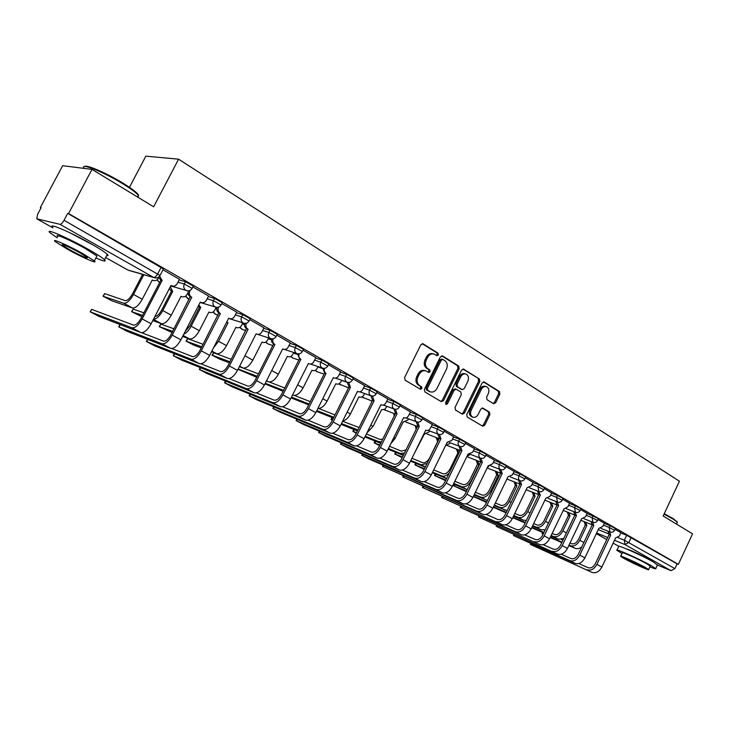 <?xml version="1.0" encoding="UTF-8"?>
<svg xmlns="http://www.w3.org/2000/svg" width="729" height="729" viewBox="0 0 729 729"><rect width="100%" height="100%" fill="white"/><g stroke="black" fill="none" stroke-linecap="round" stroke-linejoin="round"><path stroke-width="1.09" d="M438.375 355.014L438.029 353.146L423.139 343.851L420.824 344.781L404.613 377.531L405.151 380.21L420.396 389.24L421.863 388.493L421.508 386.643L419.567 385.486C416.997 383.509 416.45 380.675 417.908 376.993L419.248 374.278C420.979 371.28 423.194 370.15 425.909 370.879L428.688 372.464L430.128 371.726L429.773 369.867L427.85 368.701C425.308 366.687 424.761 363.853 426.219 360.172L427.549 357.465C429.253 354.513 431.431 353.392 434.101 354.094L436.953 355.743L438.375 355.014M436.379 355.415L437.181 354.677L436.835 352.818L422.191 343.669M419.786 388.885L420.688 388.11L420.332 386.261L418.391 385.112L419.567 385.486M428.096 372.127L428.953 371.371L428.597 369.512L426.675 368.345L427.85 368.701M93.093 244.98L69.683 232.679M650.295 560.273L647.826 558.733C642.14 555.462 629.009 549.429 626.758 549.037M493.533 403.711L495.656 402.763L499.894 394.043L499.465 391.528L484.266 382.032L482.115 382.962L466.733 414.473L467.198 417.006L482.78 426.237L484.749 425.189L489.888 414.61L489.451 412.104L482.744 408.067L480.785 409.115L478.215 414.382C476.812 416.842 475.044 417.781 472.902 417.188C470.533 415.812 469.968 413.471 471.207 410.181L481.322 389.468C482.68 387.053 484.411 386.133 486.507 386.68C488.922 388.065 489.505 390.425 488.266 393.76L486.589 397.196L487.036 399.72L493.533 403.711M127.539 269.858L105.623 257.537L127.821 270.012L153.673 277.439L59.969 224.332L36.778 218.8L37.635 214.262L41.125 207.71L40.35 207.546L62.648 165.711L92.009 169.383L153.655 206.799L178.578 159.177L679.437 481.231L663.162 516.004L692.55 533.847L678.362 564.355L68.572 213.561L67.706 213.378L64.043 220.276L160.016 275.489M92.009 169.383L68.572 213.561M459.179 368.683L458.705 366.067L442.621 356.016L440.362 356.946L424.415 389.304L424.925 391.938L441.245 401.624L443.487 400.649L459.179 368.683L457.985 368.327L457.502 365.721L441.692 355.843M463.744 369.211L479.372 378.98L479.828 381.54L464.409 413.088L462.396 414.145L455.479 410.062L454.996 407.493L461.311 394.599L460.837 392.029L456.144 389.195L454.131 390.252L447.515 403.729L446.084 404.477L445.61 402.599L461.539 370.141L463.744 369.211L463.097 369.029M620.835 532.945L626.658 535.268L624.343 540.189L674.899 568.611L670.99 570.661L657.43 565.039L653.22 561.877C642.012 555.434 615.887 543.843 618.693 546.522L617.044 550.04M40.35 207.546L41.015 207.92M129.461 187.326L145.864 156.161L178.578 159.177M678.362 564.355L677.113 563.854L674.899 568.611M59.969 224.332C61.145 224.304 62.503 222.956 64.043 220.276M179.489 279.298L162.995 269.766M208.594 296.001L192.912 286.944M236.734 312.158L221.826 303.546M263.962 327.795L249.792 319.603M290.324 342.931L276.847 335.14M315.857 357.584L303.045 350.184M340.598 371.79L328.414 364.746M308.066 420.196L324.168 426.875C326.82 427.458 329.344 425.645 331.75 421.435L349.009 386.862L350.449 387.372L333.162 422C329.918 427.686 326.51 430.119 322.938 429.326L272.91 408.486L280.364 412.268L330.091 433.126C333.672 433.937 337.08 431.513 340.306 425.864L357.492 391.373L358.076 391.673C359.944 392.211 361.456 391.482 362.632 389.486L364.782 385.632L353 378.87M387.855 398.927L376.838 392.557M410.436 411.885L399.966 405.834M432.361 424.478L422.401 418.719M453.657 436.698L444.189 431.231M424.251 481.623L437.19 487.182C439.97 487.892 442.476 486.298 444.699 482.388L460.436 450.112L461.949 450.686L446.203 483.017C443.196 488.293 439.815 490.444 436.07 489.469L382.525 466.396L442.239 492.758C446.002 493.733 449.374 491.592 452.363 486.343L468.036 454.14L472.565 452.244L474.533 448.654L465.357 443.378M494.453 460.127L485.915 455.188M466.132 503.812L478.024 508.979C480.848 509.726 483.336 508.204 485.496 504.404L500.686 472.966L502.226 473.558L487.018 505.051C484.102 510.182 480.739 512.232 476.948 511.202L422.373 487.446L482.78 514.309C486.589 515.339 489.943 513.298 492.85 508.195L507.976 476.821L512.296 474.925L514.2 471.426L505.908 466.66M533.045 482.279L525.345 477.823M505.716 524.798L516.67 529.591C519.513 530.384 521.991 528.926 524.087 525.226L538.777 494.581L540.335 495.191L525.636 525.891C522.793 530.885 519.458 532.844 515.622 531.769L460.199 507.42L521.153 534.712C524.989 535.788 528.325 533.838 531.149 528.862L545.775 498.29L549.903 496.394L551.753 492.986L544.253 488.685M569.595 503.265L562.66 499.247M587.155 513.353L580.576 509.535M561.193 554.231L570.889 558.523C573.769 559.362 576.211 557.995 578.225 554.441L592.212 524.916L593.789 525.545L579.792 555.115C577.067 559.918 573.769 561.749 569.896 560.619L513.471 535.56L574.999 563.335C578.881 564.474 582.17 562.651 584.886 557.867L598.819 528.407L602.673 526.529L604.441 523.24L598.026 519.558M604.159 523.376L610.009 525.7L609.18 527.468L614.565 530.284M587.045 513.571L592.932 515.886L592.085 517.672L597.561 520.542M569.486 503.493L575.4 505.808L574.534 507.612L580.102 510.537M551.452 493.159L557.393 495.456L556.519 497.287L562.168 500.267M532.926 482.534L538.895 484.821L538.002 486.68L543.752 489.724M513.89 471.617L519.886 473.905L518.984 475.782L524.834 478.88M494.326 460.4L500.349 462.669L499.429 464.573L505.379 467.745M474.205 448.873L480.256 451.123L479.317 453.055L485.377 456.29M453.502 437.008L459.589 439.241L458.632 441.2L464.801 444.508M432.197 424.797L438.311 427.012L437.336 428.998L443.633 432.379M410.272 412.231L416.405 414.418L415.412 416.432L421.827 419.895M387.673 399.282L393.833 401.451L392.822 403.492L399.374 407.028M364.391 385.951L370.578 388.083L369.548 390.152L376.228 393.778M340.397 372.2L346.603 374.296L345.546 376.401L352.371 380.119M315.639 358.021L321.863 360.08L320.796 362.213L327.768 366.031M290.087 343.395L296.339 345.409L295.245 347.569L302.38 351.496M263.707 328.296L269.976 330.264L268.864 332.451L276.163 336.488M236.46 312.705L242.748 314.609L241.609 316.833L249.081 320.988M208.294 296.585L214.599 298.434L213.442 300.694L221.097 304.968M179.161 279.927L185.494 281.704L184.3 284L192.155 288.402M620.935 532.744L615.021 529.318M615.404 528.516L610.009 525.7M598.4 518.756L592.932 515.886M580.958 508.733L575.4 505.808M563.043 498.436L557.393 495.456M544.645 487.865L538.895 484.821M525.737 477.003L519.886 473.905M506.3 465.84L500.349 462.669M486.316 454.358L480.256 451.123M465.758 442.549L459.589 439.241M444.599 430.392L438.311 427.012M422.811 417.881L416.405 414.418M400.376 404.996L393.833 401.451M377.257 391.719L370.578 388.083M353.419 378.032L346.603 374.296M328.834 363.908L321.863 360.08M303.464 349.346L296.339 345.409M277.275 334.301L269.976 330.264M250.211 318.764L242.748 314.609M222.254 302.708L214.599 298.434M193.34 286.114L185.494 281.704M677.113 563.854L626.658 535.268M67.706 213.378L163.424 268.937M433.491 353.92L432.908 353.756C430.247 353.055 428.06 354.176 426.374 357.128L427.549 357.465M426.675 368.345C424.123 366.341 423.576 363.498 425.034 359.825L426.374 357.128M425.39 370.724L424.725 370.523C422.018 369.785 419.804 370.915 418.072 373.913L419.248 374.278M418.391 385.112C415.831 383.135 415.275 380.301 416.733 376.629L418.072 373.913M440.863 401.397L442.303 400.257L457.985 368.327M442.904 359.47L441.318 360.126L427.349 388.484L427.704 390.334L430.347 391.837C433.044 392.576 435.249 391.446 436.972 388.448L446.467 369.147C447.907 365.521 447.387 362.714 444.9 360.709L442.904 359.47M441.71 359.133L440.125 359.78L441.318 360.126M429.581 391.582L426.52 389.942L426.164 388.11L440.125 359.78M462.833 369.047L479.372 378.98M461.812 413.817L463.216 412.687L478.616 381.176L478.16 378.615M455.151 388.922L452.937 389.869L446.33 403.337L447.515 403.729M445.61 404.057L446.33 403.337M467.845 381.258C469.111 377.859 468.501 375.453 466.004 374.041C463.854 373.476 462.086 374.405 460.701 376.838L457.083 384.229L457.557 386.817L462.25 389.66L464.245 388.612L467.845 381.258M465.576 373.913L464.792 373.685C462.651 373.12 460.883 374.05 459.507 376.474L460.701 376.838M461.421 389.359L456.363 386.443L455.88 383.855L459.507 376.474M486.125 386.57L485.295 386.315C483.199 385.759 481.468 386.689 480.11 389.095L481.322 389.468M471.982 416.879L471.709 416.788C469.339 415.402 468.774 413.07 470.005 409.78L480.11 389.095M482.17 425.891L483.546 424.77L488.676 414.218L488.239 411.712L482.115 408.003M493.15 403.474L494.435 402.381L498.672 393.669L498.244 391.154L483.382 381.878M103.126 296.102L104.648 293.623L125.124 300.594C127.338 300.804 129.753 298.635 132.377 294.069L142.437 274.769L143.604 275.106L133.525 294.443C129.99 300.603 126.728 303.528 123.748 303.228L103.053 296.238L111.838 300.767L132.478 307.966C135.485 308.285 138.747 305.387 142.255 299.255L152.279 280.009L153.108 280.419C155.341 281.066 157.109 280.337 158.403 278.241L158.694 277.685M142.437 274.769L141.326 273.995M142.492 274.332L143.604 275.106M152.543 280.255L153.108 280.419M90.35 311.884L98.88 316.395L140.97 332.579L132.013 327.813L90.35 311.884L91.672 309.36L133.425 325.088C135.74 325.389 138.255 323.193 140.952 318.482L160.899 280.091L158.512 277.148M90.159 311.821L91.672 309.36M160.899 280.091L162.139 280.446L142.155 318.91C138.51 325.271 135.129 328.232 132.013 327.813M159.587 276.136L162.139 280.446M171.206 285.713L171.825 285.896C174.103 286.552 175.908 285.795 177.238 283.636L179.507 279.253M171.825 285.896L170.978 285.467L151.131 323.758C147.495 330.082 144.114 333.016 140.97 332.579M142.556 315.402L131.585 311.666L141.882 316.696M131.648 311.538L133.197 309.105L143.877 312.85M154.84 316.605C157.09 316.359 159.35 314.217 161.619 310.171L171.47 291.163L169.31 288.693M171.47 291.163L172.673 291.527L162.804 310.572C159.633 316.186 156.525 319.065 153.482 319.22M170.322 286.734L172.673 291.527M181.038 296.329L171.26 315.229C167.798 321.261 164.526 324.077 161.446 323.694L152.771 320.587M181.339 296.421L181.849 296.667C184.018 297.286 185.74 296.566 187.016 294.489L188.046 292.493M172.691 331.349L159.223 326.61L172.071 332.552M159.287 326.492L160.863 324.113L173.994 328.825M185.266 331.331L189.923 325.763L199.573 307.037L198.288 306.052M199.573 307.037L200.803 307.419L191.144 326.182C188.92 330.301 186.451 332.989 183.744 334.274M198.762 305.132L200.803 307.419M208.904 312.067L199.327 330.693C195.928 336.625 192.647 339.368 189.485 338.921L182.642 336.415M209.196 312.158L209.67 312.386C211.784 312.996 213.46 312.276 214.709 310.217L216.194 307.337M208.868 312.13L209.67 312.386M118.964 327.002L127.238 331.376L170.704 348.38L162.038 343.778L118.964 327.002L120.221 324.596M118.736 326.92L119.939 324.487M141.617 332.716L163.424 341.099C165.802 341.445 168.317 339.313 170.978 334.684L190.214 296.73C188.2 295.327 187.608 293.368 188.437 290.844M190.488 296.885L191.763 297.268L172.217 335.14C168.636 341.391 165.237 344.27 162.038 343.778M190.132 290.361L189.877 290.853C188.811 293.486 189.349 295.573 191.49 297.113L191.763 297.268M200.357 302.298L201.113 302.526C203.327 303.164 205.086 302.417 206.389 300.284L208.612 295.956M201.113 302.526L200.311 302.125L180.883 339.814C177.32 346.038 173.93 348.89 170.704 348.38M146.702 341.655L154.721 345.892L199.454 363.671L191.08 359.215L146.702 341.655L147.85 339.441M171.88 348.544L192.438 356.572C194.871 356.973 197.395 354.895 200.001 350.339L218.828 312.978C216.95 311.675 216.358 309.825 217.06 307.41M219.101 313.124L220.413 313.534L201.277 350.822C197.75 356.973 194.351 359.771 191.08 359.215M218.691 307.091L218.609 307.255C217.561 309.852 218.071 311.894 220.14 313.379L220.413 313.534M236.752 312.121L234.574 316.377C233.298 318.491 231.576 319.238 229.435 318.609L228.678 318.227L209.66 355.351C206.152 361.466 202.753 364.236 199.454 363.671M84.792 166.513C86.341 164.362 107.072 173.347 122.827 183.07C129.68 187.271 134.409 190.67 137.025 193.267C138.802 195.108 139.057 196.128 137.772 196.347M138.073 197.34L138.3 195.326L137.307 194.196C134.637 191.545 129.789 188.064 122.764 183.754C104.466 172.445 81.01 162.895 83.671 167.725M95.882 258.002C103.764 261.337 106.634 261.893 104.502 259.688C102.142 257.565 96.72 254.093 88.218 249.291C67.952 237.8 43.676 227.366 50.137 232.843L57.208 237.791M106.634 255.624C108.293 255.952 108.512 255.514 107.309 254.33C104.976 252.161 99.572 248.671 91.098 243.841C70.877 232.287 46.574 221.935 52.971 227.494M57.81 236.652C53.217 232.742 70.622 240.233 85.156 248.461L96.948 255.979L96.474 256.872M67.369 249.2C81.657 257.209 98.688 264.627 94.351 260.909L82.523 253.455C67.961 245.263 50.574 237.727 55.204 241.572L67.369 249.2M79.771 252.681C67.761 246.274 61.901 243.732 62.202 245.044L70.002 249.938C81.848 256.262 87.653 258.777 87.425 257.51L79.771 252.681M664.228 513.726L673.031 518.519L677.132 521.937M677.168 522.748L677.15 521.991L673.195 519.121L664.037 514.136M649.885 566.889C654.232 568.647 656.191 569.212 655.781 568.574L651.407 565.75C640.18 559.343 614.073 547.698 616.907 550.313L621.992 553.539M620.753 556.172L622.311 552.864C620.306 550.987 639.051 559.362 647.124 563.964L650.204 566.205M623.969 558.46C631.979 562.97 650.459 571.29 648.646 569.54L645.466 567.517C637.383 562.934 618.648 554.532 620.671 556.364L623.969 558.46M641.584 565.877C636.381 562.934 624.334 557.53 625.619 558.696L627.733 560.036C632.9 562.961 644.837 568.328 643.643 567.189L641.584 565.877M201.815 346.804L186.023 341.099L194.178 345.291L201.24 347.924M186.077 340.99L187.672 338.666L203.09 344.307M215.884 343.195L226.591 322.291M226.783 322.4L228.04 322.81L218.572 341.29L213.533 347.788M226.819 321.863L228.04 322.81M235.886 327.303L226.5 345.655C223.156 351.496 219.876 354.166 216.65 353.665L211.501 351.752M236.169 327.394L236.615 327.603C238.665 328.205 240.306 327.485 241.536 325.453L242.839 322.911M229.963 361.784L212.011 355.151L219.985 359.242L229.435 362.823M212.066 355.041L213.679 352.772L231.221 359.315M254.175 337.627L243.331 358.905M262.03 342.065L252.826 360.162C249.537 365.912 246.256 368.51 242.967 367.954L239.413 366.605M262.303 342.156L262.722 342.357C264.718 342.94 266.322 342.22 267.525 340.215L268.673 337.946M238.037 369.311L256.699 377.276M287.372 356.381L278.35 374.223C275.115 379.882 271.826 382.415 268.491 381.814L266.413 381.012M287.636 356.472L288.028 356.654C289.969 357.219 291.536 356.508 292.721 354.522L293.741 352.508M239.394 366.641L258.43 373.859M257.2 376.301L238.183 369.011M173.593 355.861L181.366 359.971L227.275 378.46L219.165 374.15L173.593 355.861L174.65 353.811M200.994 363.817L220.495 371.553C222.983 371.99 225.507 369.968 228.077 365.493L246.511 328.688C244.744 327.476 244.16 325.717 244.771 323.394M246.776 328.834L248.115 329.271L229.38 365.994C225.917 372.036 222.518 374.761 219.165 374.15M246.356 323.22C245.391 325.745 245.892 327.713 247.86 329.116L248.115 329.271M263.98 327.749L261.848 331.941C260.59 334.037 258.923 334.775 256.827 334.174L256.116 333.809L237.499 370.368C234.045 376.392 230.646 379.089 227.275 378.46M199.682 369.639L207.227 373.631L254.211 392.785L246.356 388.612L199.682 369.639L200.657 367.744M229.116 378.588L247.66 386.042C250.193 386.525 252.726 384.566 255.241 380.155L273.566 344.042L271.616 341.783L271.598 338.839M273.566 344.042L274.933 344.498L256.581 380.675C253.173 386.625 249.774 389.268 246.356 388.612M273.156 338.775C272.336 341.199 272.846 343.058 274.678 344.352L274.933 344.498M290.342 342.885L288.256 347.022C287.016 349.082 285.385 349.829 283.353 349.237L282.679 348.89L264.436 384.912C261.046 390.835 257.638 393.46 254.211 392.785M224.997 383.017L232.323 386.889L280.3 406.654L272.692 402.608L224.997 383.017L225.908 381.24M256.289 392.895L273.967 400.084C276.546 400.604 279.07 398.69 281.549 394.353L299.51 358.768L297.596 353.765M299.51 358.768L300.904 359.242L282.916 394.89C279.572 400.74 276.163 403.319 272.692 402.608M299.127 353.82C298.425 356.135 298.936 357.893 300.658 359.105L300.904 359.242M315.876 357.547L313.825 361.62C312.613 363.662 311.019 364.4 309.05 363.826L308.403 363.498L290.525 398.991C287.19 404.823 283.781 407.374 280.3 406.654M264.964 383.873L283.098 391.291M311.948 370.259L303.1 387.855C299.911 393.432 296.621 395.893 293.24 395.246L292.548 394.981M312.203 370.35L312.577 370.523C314.463 371.07 315.994 370.359 317.161 368.4L318.063 366.605M269.22 381.987L284.775 387.965M283.554 390.37L265.265 383.272M249.582 396.002L256.69 399.756L305.579 420.095L298.207 416.177L249.582 396.002L250.421 394.343M282.597 406.755L299.455 413.68C302.07 414.236 304.604 412.377 307.037 408.103L324.642 373.038L322.783 368.218M324.642 373.038L326.063 373.521L308.431 408.659C305.132 414.427 301.724 416.924 298.207 416.177M324.305 368.364L324.214 371.298L326.063 373.521M340.616 371.754L338.611 375.763C337.418 377.786 335.859 378.524 333.937 377.968L333.326 377.649L315.803 412.632C312.522 418.373 309.114 420.861 305.579 420.095M291.09 397.879L308.649 404.896M335.796 383.727L327.111 401.078C324.305 406.108 321.225 408.568 317.89 408.468M336.042 383.818L336.397 383.983C338.229 384.511 339.723 383.809 340.871 381.859L341.673 380.274M294.379 395.455L310.281 401.652M309.087 404.03L291.472 397.105M349.009 386.862L347.204 382.196M348.717 382.433L350.449 387.372M358.941 396.804L350.421 413.917C348.243 417.972 345.664 420.369 342.666 421.116M359.187 396.886L359.515 397.041C361.302 397.56 362.76 396.858 363.889 394.936L364.6 393.523M318.71 408.504L334.994 414.929M333.764 417.252L316.86 410.527M333.417 418.091L316.459 411.329M296.657 420.87L303.373 424.424L353.866 445.765L346.931 442.075L296.657 420.87L297.396 419.412M332.743 433.217L348.134 439.66C350.813 440.27 353.337 438.503 355.706 434.366L372.637 400.276L370.897 395.747M372.637 400.276L374.095 400.804L357.137 434.949C353.948 440.535 350.54 442.913 346.931 442.075M372.41 396.075L374.095 400.804M387.874 398.891L385.942 402.791C384.784 404.768 383.299 405.497 381.486 404.969L380.93 404.686L364.072 438.685C360.891 444.253 357.492 446.613 353.866 445.765M332.479 419.968L331.03 419.512L332.315 420.296M381.659 409.58L373.048 426.392L366.924 432.935M381.969 409.734L384.994 409.188L386.871 406.372M371.672 402.217L371.799 400.95M342.584 421.298L359.115 427.504M357.921 429.91L341.445 423.567M357.42 430.912L341.072 424.324M319.211 432.789L325.745 436.243L376.939 458.031L370.204 454.459L319.211 432.789L319.903 431.404M356.663 445.866L371.389 452.071C374.095 452.709 376.62 450.987 378.952 446.904L395.565 413.288L393.879 408.896M395.565 413.288L397.041 413.826L380.401 447.506C377.257 453.01 373.859 455.324 370.204 454.459M395.391 409.288L397.041 413.826M410.454 411.858L408.559 415.703C407.42 417.653 405.971 418.382 404.203 417.872L403.675 417.599L387.126 451.133C384.001 456.618 380.602 458.915 376.939 458.031M356.536 432.68L352.863 431.313L356.271 433.208M403.265 421.827L395.036 438.503L390.708 443.888M403.483 421.909L407.967 419.968L408.522 418.847M394.097 416.25L393.86 413.498M366.405 433.983L379.927 439.414L382.771 439.168M381.477 441.801L378.798 441.701L365.293 436.224M380.702 443.35L364.937 436.944M341.145 444.38L347.505 447.734L399.337 469.941L392.803 466.469L341.145 444.38L341.801 443.077M379.864 458.131L393.961 464.118C396.704 464.783 399.219 463.106 401.506 459.079L417.817 425.927L416.186 421.654M417.817 425.927L419.312 426.474L402.982 459.689C399.884 465.12 396.494 467.38 392.803 466.469M417.708 422.1L419.312 426.474M425.754 430.137L409.507 463.216C406.427 468.619 403.037 470.861 399.337 469.941M425.964 430.256L427.595 430.566L429.554 429.563L432.379 424.442M379.873 445.036L374.095 442.795L379.554 445.674M416.733 426.219L416.715 428.169M424.488 433.819L414.245 453.575M424.706 433.901L429.08 431.951L429.563 430.967M416.177 429.272L415.302 425.681M389.514 446.303L401.479 451.16L406.071 449.811M404.504 452.991L400.367 453.411L388.411 448.526M403.292 455.443L388.074 449.21M362.486 455.652L368.674 458.915L421.098 481.514L414.746 478.133L362.486 455.652L363.097 454.413M402.39 470.05L415.885 475.818C418.646 476.502 421.162 474.871 423.421 470.898L439.432 438.193L437.856 434.037M439.432 438.193L440.936 438.758L424.898 471.517C421.854 476.875 418.464 479.081 414.746 478.133M439.377 434.53L440.936 438.758M453.666 436.671L451.843 440.416L447.196 442.312L431.249 474.944C428.205 480.274 424.825 482.461 421.098 481.514M402.508 457.047L394.763 453.976L402.198 457.684M411.931 458.277L422.428 462.578C425.098 463.197 427.522 461.612 429.682 457.803L437.673 441.492L436.142 437.537M437.591 438.074L438.02 441.072M445.601 445.683L449.611 443.615L450.039 442.74M427.066 463.444L421.335 464.801L410.855 460.482M425.235 467.198L410.536 461.129M460.436 450.112L458.906 446.066M460.436 446.604L461.949 450.686M424.488 468.72L414.883 464.847L424.187 469.33M433.7 469.923L442.804 473.677C445.501 474.324 447.907 472.775 450.048 469.011L457.894 452.919L456.418 449.055M457.894 452.919L458.887 453.292M457.876 449.611L458.924 453.21M466.551 457.183L469.786 454.531M449.356 472.839C446.704 475.673 444.171 476.693 441.738 475.873L432.634 472.1M446.54 478.625L432.333 472.72M403.483 477.304L462.797 503.684L456.791 500.495L403.483 477.304L404.03 476.192M445.492 492.877L457.894 498.235C460.692 498.964 463.197 497.406 465.384 493.551L480.839 461.694L479.363 457.757M480.839 461.694L482.37 462.286L466.897 494.189C463.936 499.392 460.573 501.488 456.791 500.495M480.903 458.322L482.37 462.286M488.284 465.64L472.884 497.424C469.941 502.6 466.578 504.687 462.797 503.684M488.476 465.749L492.704 463.744L494.472 460.099M445.829 480.074L434.475 475.445L445.547 480.657M454.841 481.249L462.642 484.484C465.348 485.149 467.754 483.628 469.859 479.928L477.577 464.027L476.146 460.263M477.577 464.027L479.044 464.592L471.317 480.52C468.474 485.514 465.23 487.564 461.585 486.653L453.793 483.4M477.613 460.828L479.044 464.592M487.182 467.918L489.022 465.968M467.234 489.733L453.511 483.992M500.686 472.966L499.256 469.121M500.796 469.704L502.226 473.558M466.569 491.118L453.556 485.76L466.296 491.674M475.39 492.266L481.942 495C484.667 495.684 487.063 494.198 489.141 490.544L496.731 474.843L495.346 471.171M496.731 474.843L498.208 475.426L490.608 491.146C487.801 496.075 484.566 498.08 480.903 497.142L474.36 494.39M496.823 471.745L498.208 475.426M487.409 500.449L474.087 494.955M442.366 497.843L502.226 524.643L442.366 497.843L442.858 496.841M486.197 514.446L497.606 519.422C500.44 520.196 502.928 518.711 505.06 514.956L519.987 483.919L518.601 480.174M519.987 483.919L521.545 484.521L506.591 515.613C503.712 520.67 500.367 522.675 496.549 521.627M520.16 480.776L521.545 484.521M533.063 482.252L531.35 485.806L527.14 487.701L512.259 518.674C509.398 523.714 506.054 525.7 502.226 524.643M473.321 496.522L486.462 502.399M495.365 502.983L500.741 505.243C503.475 505.944 505.871 504.495 507.922 500.887L515.385 485.377L514.036 481.796M515.385 485.377L516.87 485.961L509.398 501.497C506.628 506.363 503.402 508.313 499.72 507.357L494.344 505.088M515.521 482.37L516.87 485.961M486.726 501.862L473.449 496.258M507.129 510.664L494.089 505.625M538.777 494.581L537.428 490.927M532.042 484.384L538.002 486.68L538.786 491.428L540.335 495.191M493.296 507.266L506.081 512.842M514.783 513.416L519.048 515.221C521.8 515.941 524.178 514.519 526.21 510.956L533.555 495.638L532.243 492.139M533.555 495.638L535.05 496.23L527.696 511.576C524.962 516.378 521.745 518.292 518.046 517.308L513.781 515.494M533.737 492.722L535.05 496.23M506.327 512.323L493.487 506.874M526.402 520.406L523.358 520.196L513.535 516.014M479.299 517.353L539.578 544.508L479.299 517.353L479.746 516.433M524.707 534.867L535.223 539.496C538.075 540.298 540.544 538.877 542.622 535.223L557.056 504.96L555.762 501.388M557.056 504.96L558.624 505.58L544.162 535.888C541.365 540.818 538.048 542.731 534.193 541.647M557.33 502.008L558.624 505.58M564.1 508.687L549.538 538.795C546.75 543.697 543.433 545.602 539.578 544.508M564.31 508.787L567.955 506.71L569.604 503.238M512.742 517.663L525.153 523.003M533.683 523.577L536.89 524.935C539.651 525.673 542.03 524.288 544.025 520.77L551.252 505.634L549.985 502.208M551.252 505.634L552.755 506.236L545.52 521.39C542.823 526.138 539.615 528.006 535.906 527.003L532.699 525.636M551.489 502.81L552.755 506.236M525.39 522.511L512.961 517.207M545.246 529.71L541.082 529.819L532.462 526.128M497.078 526.748L557.521 554.04L497.078 526.748L497.506 525.873M543.196 544.681L553.284 549.137C556.154 549.958 558.614 548.563 560.656 544.955L574.862 515.066L573.605 511.576M574.862 515.066L576.439 515.695L562.214 545.629C559.453 550.495 556.145 552.372 552.281 551.261M575.181 512.205L576.439 515.695M581.605 518.629L567.444 548.454C564.693 553.302 561.385 555.161 557.521 554.04M581.769 518.72L585.542 516.743L587.164 513.325M552.072 533.473L554.286 534.412C557.056 535.168 559.425 533.801 561.394 530.329L568.511 515.376L567.28 512.031M568.511 515.376L570.014 515.986L562.888 530.958C560.236 535.642 557.038 537.473 553.311 536.453L551.106 535.505M568.784 512.633L570.014 515.986M544.089 530.065L544.909 530.411M543.943 532.434L531.915 527.277M563.708 538.54L558.359 539.196L550.878 535.979M543.725 532.908L531.687 527.741M592.212 524.916L590.991 521.499M592.568 522.137L593.789 525.545M543.205 534.002L542.048 533.61L543.096 534.229M569.978 543.114L571.244 543.652C574.024 544.417 576.384 543.087 578.325 539.66L585.332 524.88L584.139 521.6M585.332 524.88L586.845 525.491L579.828 540.289C577.204 544.918 574.024 546.714 570.288 545.675L569.021 545.128M585.651 522.21L586.845 525.491M561.439 539.451L562.961 540.107M562.013 542.103L550.349 537.082M581.833 546.823C579.546 548.655 577.341 549.156 575.208 548.345L568.811 545.584M561.795 542.558L550.14 537.528M531.35 544.855L592.039 572.402L531.35 544.855L531.742 544.044M578.717 563.535L588.039 567.681C590.918 568.529 593.36 567.189 595.347 563.681L609.116 534.512L607.931 531.168M609.116 534.512L610.692 535.15L596.914 564.364C594.226 569.103 590.946 570.898 587.064 569.75M609.517 531.806L610.692 535.15M620.944 532.717L619.368 536.061L615.595 537.929L601.881 567.044C599.211 571.764 595.921 573.55 592.039 572.402M436.835 352.818L438.029 353.146M420.332 386.261L421.508 386.643M428.597 369.512L429.773 369.867M598.236 529.637L608.223 533.674M618.11 537.674L624.343 540.189L624.963 544.563L614.492 540.289M607.694 537.519L596.641 533.008M596.331 533.674L606.747 539.533L596.322 533.683M618.666 546.258L613.144 543.151L618.684 546.249M670.99 570.661L624.963 544.563L628.917 542.394L631.232 537.464M36.933 218.864L52.807 227.794L36.778 218.8M603.33 525.135L609.18 527.468L610.009 532.006C612.023 532.626 613.554 532.033 614.593 530.22L615.431 528.452M586.207 515.348L592.085 517.672L592.959 522.292C594.992 522.903 596.532 522.301 597.589 520.47L598.436 518.684M568.629 505.297L574.534 507.612L575.454 512.314C577.505 512.934 579.063 512.314 580.129 510.464L580.995 508.66M550.577 494.982L556.519 497.287L557.485 502.071C559.544 502.691 561.12 502.062 562.205 500.194L563.08 498.363M512.988 473.495L518.984 475.782C518.137 477.942 518.41 479.554 519.804 480.611L520.05 480.73C522.155 481.359 523.759 480.712 524.871 478.798L525.782 476.921M493.405 462.295L499.429 464.573C498.563 466.77 498.855 468.41 500.294 469.494L500.55 469.613C502.673 470.241 504.304 469.585 505.425 467.654L506.345 465.749M473.267 450.786L479.317 453.055C478.443 455.279 478.743 456.946 480.229 458.058L480.493 458.186C482.644 458.814 484.284 458.149 485.432 456.19L486.361 454.258M452.554 438.949L458.632 441.2C457.739 443.451 458.058 445.146 459.58 446.294L459.862 446.43C462.04 447.059 463.699 446.385 464.856 444.398L465.804 442.448M431.231 426.766L437.336 428.998C436.434 431.276 436.762 433.008 438.339 434.183L438.63 434.329C440.826 434.958 442.512 434.274 443.679 432.27L444.654 430.283M409.279 414.227L415.412 416.432C414.491 418.747 414.837 420.505 416.459 421.717L416.778 421.863C418.993 422.501 420.697 421.809 421.881 419.776L422.875 417.763M386.671 401.305L392.822 403.492C391.892 405.843 392.257 407.639 393.924 408.869L394.261 409.033C396.503 409.671 398.234 408.96 399.428 406.91L400.44 404.868M341.591 380.42L347.168 382.361M363.37 388.001L369.548 390.152C368.601 392.539 368.983 394.362 370.706 395.637L371.061 395.811C373.33 396.448 375.08 395.729 376.301 393.651L377.321 391.582M317.89 366.951L322.701 368.592M339.349 374.278L345.546 376.401C344.58 378.816 344.99 380.684 346.767 381.996L347.141 382.178C349.446 382.816 351.214 382.087 352.444 379.982L353.492 377.886M293.45 353.073L297.459 354.412M314.573 360.135L320.796 362.213C319.812 364.673 320.231 366.578 322.072 367.917L322.473 368.109C324.797 368.756 326.592 368.017 327.84 365.885L328.907 363.753M268.263 338.775L271.407 339.796M289.003 345.537L295.245 347.569C294.243 350.066 294.689 352.007 296.585 353.392L297.013 353.601C299.373 354.248 301.186 353.492 302.462 351.332L303.546 349.182M242.265 324.022L244.516 324.733M262.604 330.465L268.864 332.451C267.844 334.994 268.318 336.971 270.277 338.402L270.723 338.621C273.12 339.267 274.961 338.502 276.245 336.315L277.357 334.128M215.447 308.795L216.741 309.196M235.33 314.91L241.609 316.833C240.57 319.411 241.062 321.434 243.094 322.911L243.577 323.138C246.001 323.794 247.869 323.011 249.172 320.806L250.311 318.582M207.136 298.826L213.442 300.694C212.385 303.31 212.895 305.378 214.991 306.9L215.511 307.146C217.98 307.802 219.876 307.009 221.197 304.768L222.354 302.517M177.985 282.205L184.3 284C183.225 286.661 183.772 288.775 185.941 290.333L186.496 290.598C189.002 291.263 190.925 290.461 192.265 288.192L193.449 285.905M187.872 290.862L170.714 285.978M156.99 279.881L159.551 282.688L157.172 279.745M216.568 307.383L200.147 302.453M188.529 298.917L185.631 296.12M244.406 323.348L228.587 318.409M215.83 314.39L213.196 311.939M271.388 338.803L257.729 334.392M242.301 329.38L239.905 327.257M297.55 353.756L284.62 349.473M267.962 343.915L265.793 342.074M322.911 368.254L310.527 364.044M292.848 358.012L290.907 356.435M317.006 371.69L315.274 370.35M340.461 384.967L338.93 383.846M363.233 397.861L361.903 396.941M416.997 421.945L406.044 417.945M385.368 410.391L384.229 409.652M406.882 422.565L405.935 421.991M427.795 434.402L427.039 433.983M448.426 445.993L447.588 445.629M468.209 457.201L480.693 462.004M487.464 468.1L500.577 473.194M161.218 267.16L157.792 273.739C156.334 276.282 154.958 277.512 153.673 277.439L156.006 277.977M163.542 268.709L160.125 275.28C158.758 277.576 156.799 278.387 154.247 277.713L129.051 270.468M425.034 359.825L426.219 360.172M416.733 376.629L417.908 376.993M422.401 343.651L423.139 343.851M442.303 400.257L443.487 400.649M441.929 355.825L442.621 356.016M457.502 365.721L458.705 366.067M426.164 388.11L427.349 388.484M426.52 389.942L427.704 390.334M428.543 391.145L429.718 391.528M478.616 381.176L479.828 381.54M463.216 412.687L464.409 413.088M452.937 389.869L454.131 390.252M455.88 383.855L457.083 384.229M456.363 386.443L457.557 386.817M460.846 389.177L462.049 389.559M470.005 409.78L471.207 410.181M482.425 407.994L482.926 408.158M488.239 411.712L489.451 412.104M488.676 414.218L489.888 414.61M483.546 424.77L484.749 425.189M483.664 381.85L484.266 382.032M498.244 391.154L499.465 391.528M498.672 393.669L499.894 394.043M494.435 402.381L495.656 402.763M104.648 293.623L103.318 296.165M142.155 274.605L143.321 274.942M133.525 294.443L142.255 299.255M123.748 303.228L132.478 307.966M161.847 280.282L160.608 279.927M151.131 323.758L142.155 318.91M133.197 309.105L131.894 311.611M171.197 291.008L172.399 291.372M162.804 310.572L171.26 315.229M153.418 319.338L161.446 323.694M160.863 324.113L159.578 326.583M199.309 306.882L200.539 307.274M191.144 326.182L199.327 330.693M183.134 335.468L189.485 338.921M191.49 297.113L190.214 296.73M180.883 339.814L172.217 335.14M189.877 290.853L189.303 290.689M220.14 313.379L218.828 312.978M209.66 355.351L201.277 350.822M187.672 338.666L186.424 341.099M226.601 322.282L227.785 322.665M218.572 341.29L226.5 345.655M211.857 351.068L216.65 353.665M213.679 352.772L212.458 355.178M245.154 355.934L252.826 360.162M239.641 366.149L242.967 367.954M271.707 370.56L278.35 374.223M266.541 380.757L268.491 381.814M247.86 329.116L246.511 328.688M237.499 370.368L229.38 365.994M274.678 344.352L273.311 343.897M264.436 384.912L256.581 380.675M300.658 359.105L299.264 358.632M290.525 398.991L282.916 394.89M297.651 384.848L303.1 387.855M292.584 394.899L293.24 395.246M325.817 373.394L324.405 372.902M315.803 412.632L308.431 408.659M322.783 398.699L327.111 401.078M274.241 407.055L273.457 408.614M350.212 387.245L348.772 386.734M340.306 425.864L333.162 422M330.091 433.126L322.938 429.326M347.15 412.122L350.421 413.917M373.868 400.677L372.41 400.148M364.072 438.685L357.137 434.949M332.615 417.772L331.686 419.64M370.788 425.144L373.048 426.392M356.609 429.654L357.739 430.265M396.822 413.707L395.346 413.17M387.126 451.133L380.401 447.506M354.431 429.709L353.556 431.468M393.724 437.774L395.036 438.503M378.798 441.701L380.939 442.868M419.102 426.356L417.608 425.809M409.507 463.216L402.982 459.689M375.654 441.3L374.824 442.977M400.367 453.411L403.465 455.096M440.735 438.639L439.232 438.074M431.249 474.944L424.898 471.517M396.312 452.581L395.528 454.167M421.335 464.801L425.344 466.97M383.837 465.448L383.263 466.624M461.749 450.577L460.236 450.003M452.363 486.343L446.203 483.017M442.239 492.758L436.07 489.469M416.423 463.562L415.685 465.066M457.703 452.809L458.896 453.265M441.738 475.873L446.595 478.516M482.179 462.177L480.648 461.585M472.884 497.424L466.897 494.189M436.006 474.242L435.313 475.673M477.386 463.926L478.862 464.491M461.585 486.653L467.243 489.724M423.695 486.653L423.175 487.71M502.044 473.449L500.495 472.857M492.85 508.195L487.018 505.051M482.78 514.309L476.948 511.202M455.096 484.648L454.431 486.015M496.549 474.743L498.025 475.317M490.608 491.146L491.628 491.711M480.903 497.142L486.507 500.185M521.363 484.421L519.804 483.819M512.259 518.674L506.591 515.613M515.203 485.277L516.697 485.86M509.398 501.497L511.084 502.427M499.72 507.357L505.17 510.318M461.53 506.764L461.065 507.721M540.153 495.091L538.594 494.481M531.149 528.862L525.636 525.891M521.153 534.712L515.622 531.769M533.382 495.538L534.876 496.13M527.696 511.576L530.019 512.851M518.046 517.308L523.358 520.196M558.45 505.479L556.883 504.86M549.538 538.795L544.162 535.888M551.088 505.543L552.591 506.136M545.52 521.39L548.445 523.003M535.906 527.003L541.082 529.819M576.265 515.603L574.698 514.975M567.444 548.454L562.214 545.629M568.347 515.285L569.85 515.895M562.888 530.958L566.397 532.89M553.311 536.453L558.359 539.196M514.829 535.068L514.428 535.915M593.625 525.454L592.048 524.816M584.886 557.867L579.792 555.115M574.999 563.335L569.896 560.619M543.588 532.853L543.069 533.947M585.168 524.789L586.69 525.399M579.828 540.289L583.874 542.522M570.288 545.675L575.208 548.345M610.538 535.059L608.952 534.421M601.881 567.044L596.914 564.364M544.681 487.783L543.798 489.642C542.695 491.537 541.1 492.166 539.023 491.546L529.454 487.81M189.321 299.154L188.018 298.762L185.448 296.247M218.089 315.101L215.401 314.254L213.005 312.058M245.901 330.556L241.928 329.262L239.713 327.367M272.81 345.537L267.634 343.815L265.611 342.174M298.854 360.062L292.575 357.921L290.734 356.517M347.141 382.178L335.568 378.151M324.077 374.15L316.769 371.608L315.119 370.423M371.061 395.811L359.798 391.819M348.526 387.828L338.785 383.91M394.261 409.033L383.281 405.078M372.227 401.105L361.784 396.995M395.218 413.99L384.128 409.689M438.63 434.329L428.133 430.438M417.535 426.511L405.853 422.027M459.862 446.43L449.583 442.576M439.195 438.676L426.984 434.001M480.493 458.186L470.405 454.358M460.245 450.504L447.551 445.647M500.55 469.613L490.644 465.822M520.05 480.73L510.318 476.966M519.914 484.083L506.919 479.017M557.485 502.071L548.071 498.363M538.722 494.681L526.156 489.742M575.454 512.314L566.196 508.642M557.038 505.006L544.873 500.185M592.959 522.292L583.838 518.647M574.816 515.038L563.089 510.355M610.009 532.006L601.033 528.397M591.884 524.716L580.822 520.269M441.546 359.051L442.612 359.351M429.162 391.455L430.347 391.837M454.942 388.821L456.008 389.149M461.056 389.277L462.25 389.66M471.709 416.788L472.902 417.188M180.992 296.402L181.849 296.667M146.42 341.555L147.577 339.331M229.435 318.609L228.614 318.354M137.025 193.267L137.307 194.196M104.502 259.688L107.309 254.33M96.948 255.979L94.351 260.909M62.494 244.488L62.202 245.044M137.444 196.958L138.3 195.326M676.895 521.326L677.15 521.991M655.781 568.574L657.576 564.729M650.295 566.014L648.646 569.54M676.521 524.124L677.378 522.301M235.859 327.357L236.615 327.603M262.003 342.12L262.722 342.357M287.354 356.426L288.028 356.654M173.265 355.743L174.331 353.683M256.827 334.174L256.061 333.928M199.309 369.503L200.284 367.589M283.353 349.237L282.624 349M224.578 382.862L225.489 381.076M309.05 363.826L308.358 363.598M311.93 370.305L312.577 370.523M249.118 395.829L249.965 394.152M333.937 377.968L333.29 377.74M335.777 383.764L336.397 383.983M272.947 408.422L273.739 406.855M358.076 391.673L357.456 391.455M358.932 396.831L359.515 397.041M296.111 420.66L296.849 419.184M381.486 404.969L380.893 404.759M331.066 419.43L332.014 417.535M318.619 432.561L319.32 431.158M404.203 417.872L403.638 417.662M352.9 431.24L353.793 429.445M403.246 421.854L403.784 422.055M340.516 444.134L341.172 442.804M426.265 430.402L425.727 430.201M374.132 442.731L374.97 441.027M424.478 433.846L424.989 434.037M361.821 455.388L362.441 454.131M447.688 442.567L447.169 442.366M394.799 453.903L395.592 452.29M382.552 466.341L383.135 465.148M468.501 454.386L468.009 454.194M414.91 464.783L415.667 463.252M402.736 477.012L403.292 475.873M488.731 465.877L488.257 465.694M434.502 475.381L435.222 473.914M422.392 487.4L422.929 486.316M453.593 485.705L454.267 484.311M441.546 497.524L442.056 496.485M460.218 507.384L460.701 506.4M478.415 516.998L478.88 516.05M496.167 526.384L496.604 525.472M513.489 535.533L513.899 534.658M542.066 533.564L542.613 532.434M530.384 544.463L530.785 543.624"/></g></svg>
